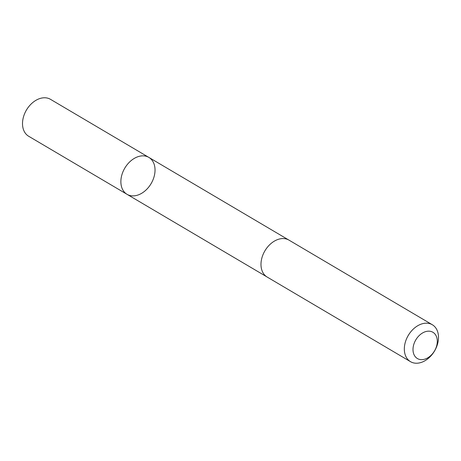<?xml version="1.0" encoding="UTF-8"?>
<svg xmlns="http://www.w3.org/2000/svg" width="461" height="461" viewBox="0 0 461 461"><rect width="100%" height="100%" fill="white"/><g stroke="black" fill="none" stroke-linecap="round" stroke-linejoin="round"><path stroke-width="0.69" d="M122.061 174.252A21.442 15.265 -59.4 0 1 148.851 157.403A21.442 15.265 -59.4 0 1 151.099 183.628A21.442 15.265 -59.4 0 1 127.052 194.329A21.442 15.265 -59.4 0 1 122.061 174.252A21.442 15.265 -59.4 0 1 148.851 157.403L50.491 99.328A21.442 15.271 120.6 0 0 23.695 116.184A21.442 15.271 120.6 0 0 28.691 136.266L127.052 194.329A21.442 15.265 -59.4 0 1 122.061 174.252M432.309 324.734L288.972 240.118A21.442 15.271 120.6 0 0 264.919 250.819A21.442 15.271 120.6 0 0 267.167 277.049L410.509 361.672A21.442 15.271 120.6 0 0 437.305 344.816A21.442 15.271 120.6 0 0 432.309 324.734A21.442 15.271 120.6 0 0 408.262 335.441A21.442 15.271 120.6 0 0 410.509 361.672M436.458 346.557A15.253 10.862 120.6 0 0 423.354 332.537A15.253 10.862 120.6 0 0 415.643 357.137A15.253 10.862 120.6 0 0 436.458 346.557M288.644 239.933L148.851 157.403M266.85 276.854L127.052 194.329"/></g></svg>

